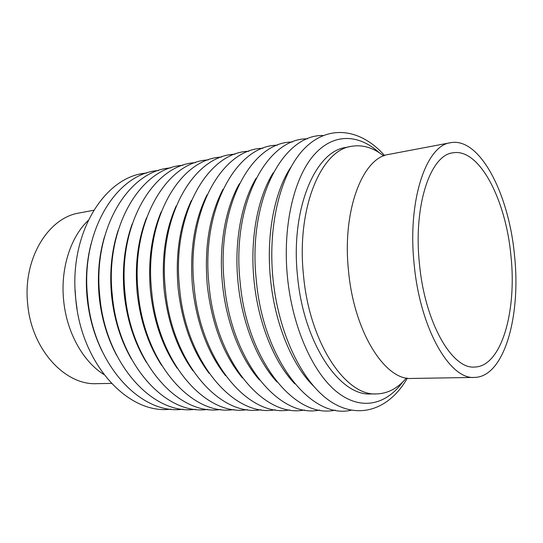 <?xml version="1.0" encoding="UTF-8"?>
<svg xmlns="http://www.w3.org/2000/svg" width="543" height="543" viewBox="0 0 543 543"><rect width="100%" height="100%" fill="white"/><g stroke="black" fill="none" stroke-linecap="round" stroke-linejoin="round"><path stroke-width="0.81" d="M406.402 378.009C397.775 388.306 387.783 393.614 376.442 393.926C345.687 396.193 309.524 343.006 303.503 275.382C296.329 208.56 320.886 150.384 351.151 146.372C362.324 144.384 373.177 147.56 383.711 155.902M510.936 255.767C505.933 199.96 479.367 147.716 452.733 152.848C430.402 155.122 413.216 205.519 419.427 263.674C424.782 322.501 452.068 369.403 474.609 367.041C501.508 366.681 516.977 311.037 510.936 255.767M111.383 383.412L96.661 383.657C65.017 385.428 31.44 349.38 27.666 303.87C22.711 258.923 48.198 217.648 79.23 212.999L93.695 210.263M514.506 255.461C521.11 315.816 504.277 377.113 474.494 377.412C449.943 379.856 420.024 328.691 414.139 264.136C407.331 200.319 426.228 145.314 450.52 142.714C479.992 136.938 509.049 194.516 514.506 255.461M376.442 393.926L370.672 393.953C339.762 396.207 303.496 343.285 297.51 276C290.369 209.51 315.083 151.572 345.497 147.506L351.151 146.372M103.856 374.48C82.991 361.563 66.545 332.167 63.619 300.17C60.395 268.642 70.549 237.176 88.129 220.533M450.52 142.714L388.842 154.388C362.744 157.477 342.015 210.284 348.518 270.882C354.016 332.187 385.292 380.779 411.73 378.451L474.494 377.412M402.73 381.994C386.046 404.99 360.891 411.085 336.803 391.863C312.816 372.668 292.351 327.151 287.43 276.95C282.53 227.096 293.573 179.136 313.141 155.936C332.798 132.702 358.461 133.721 379.306 152.739M313.107 385.666C291.869 364.699 274.683 323.139 270.489 278.695C266.043 234.949 274.493 191.74 290.797 167.264M294.849 383.86C274.317 362.697 258.034 322.82 254.022 280.392C249.794 238.642 257.701 197.231 273.285 172.722M276.984 381.967C257.219 360.695 241.839 322.494 238.004 282.041C233.992 242.253 241.357 202.641 256.167 178.192M259.486 379.971C240.542 358.672 226.085 322.155 222.426 283.65C218.619 245.789 225.433 207.976 239.436 183.683M242.348 377.874C223.363 354.66 211.668 323.777 207.263 285.211C204.154 247.248 209.422 215.252 223.071 189.202M225.555 375.661C207.63 352.821 196.614 323.173 192.5 286.731C189.521 250.886 194.38 220.234 207.08 194.767M209.096 373.312C192.27 350.927 181.946 322.562 178.124 288.211C175.274 254.463 179.713 225.189 191.435 200.387M192.962 370.828C177.276 348.979 167.665 321.924 164.115 289.65C161.4 257.986 165.405 230.13 176.136 206.089M177.133 368.181C162.628 346.963 153.737 321.252 150.465 291.055C147.893 261.454 151.456 235.065 161.169 211.879M161.61 365.351C148.314 344.859 140.169 320.553 137.155 292.426C134.732 264.896 137.854 240.02 146.535 217.791M146.366 362.31C134.325 342.647 126.926 319.8 124.177 293.763C121.903 268.317 124.585 245.008 132.22 223.852M131.392 359.004C120.634 340.305 114.01 318.992 111.519 295.066C109.408 271.724 111.641 250.079 118.225 230.117M116.677 355.394C107.242 337.787 101.405 318.103 99.165 296.342C97.224 275.152 99.016 255.251 104.541 236.626M102.199 351.389C94.122 335.045 89.093 317.112 87.104 297.584C85.346 278.62 86.704 260.586 91.176 243.481M75.701 298.711L75.124 290.132M384.587 155.563C362.079 129.913 330.334 123.6 305.743 147.234C281.41 170.631 267.556 223.295 272.939 278.396C278.396 333.85 302.553 383.467 331.264 401.915C360.267 420.567 390.369 408.024 407.325 378.159M323.133 135.519C282.177 134.297 247.696 201.562 256.289 280.113C263.165 359.602 310.956 419.854 351.192 410.216M307.501 138.825C266.369 138.058 231.63 204.501 240.094 281.776C246.834 359.989 294.713 419.359 335.214 410.141M292.263 142.049C250.968 141.709 216.005 207.345 224.34 283.398C230.951 360.376 278.885 418.891 319.637 410.06M277.398 145.205C235.954 145.252 200.801 210.107 209.014 284.98C215.496 360.762 263.464 418.449 304.447 409.979M262.9 148.28C221.327 148.701 185.998 212.788 194.095 286.514C200.455 361.143 248.436 418.029 289.623 409.897M248.755 151.287C207.059 152.054 171.581 215.388 179.563 288.014C185.808 361.523 233.782 417.628 275.158 409.809M234.943 154.226C193.145 155.312 157.538 217.913 165.411 289.473C171.54 361.903 219.494 417.248 261.04 409.727M221.456 157.097C179.563 158.481 143.847 220.37 151.619 290.892C157.646 362.283 205.553 416.881 247.255 409.639M208.288 159.907C166.314 161.57 130.51 222.759 138.173 292.277C144.099 362.656 191.951 416.535 233.789 409.558M195.419 162.649C153.384 164.577 117.498 225.08 125.066 293.627C130.883 363.023 178.674 416.203 220.628 409.47M182.842 165.33C140.752 167.502 104.806 227.341 112.279 294.944C118.001 363.389 165.71 415.884 207.772 409.388M170.55 167.957C128.419 170.359 92.425 229.546 99.803 296.227C105.43 363.749 153.051 415.585 195.202 409.3M158.536 170.522C116.365 173.142 80.344 231.685 87.627 297.483C93.165 364.102 140.685 415.286 182.916 409.218M146.78 173.034C104.589 175.857 68.547 233.775 75.735 298.704C81.192 364.455 128.603 415.008 170.896 409.13M77.052 308.947L75.715 298.86"/></g></svg>
